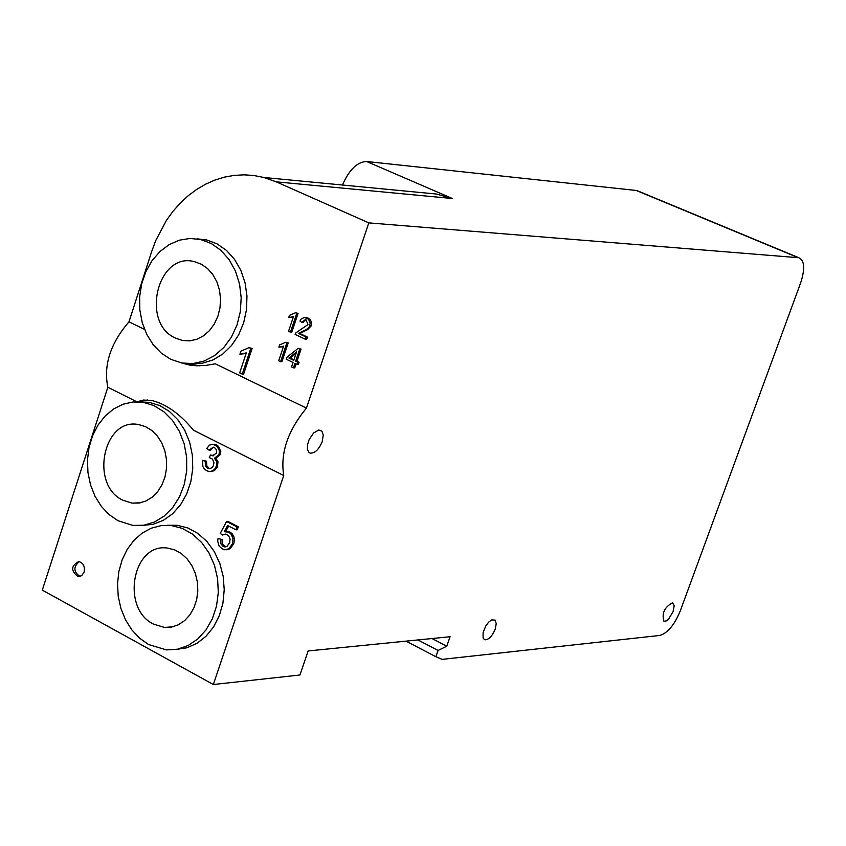 <?xml version="1.0" encoding="UTF-8"?>
<svg xmlns="http://www.w3.org/2000/svg" width="846" height="846" viewBox="0 0 846 846"><rect width="100%" height="100%" fill="white"/><g stroke="black" fill="none" stroke-linecap="round" stroke-linejoin="round"><path stroke-width="1.27" d="M79.217 561.617C73.2 566.957 73.496 571.917 80.084 576.496M84.071 572.171L81.724 575.64L78.181 576.697C70.641 570.881 70.853 565.837 78.815 561.554C83.363 562.95 85.118 566.482 84.071 572.171M293.742 360.354L288.888 358.027L296.576 351.883L293.742 360.354M286.318 359.254L293.033 362.469L291.532 366.953L293.435 367.862L294.937 363.378L297.031 364.372L297.75 362.257L295.645 361.263L299.727 349.091L298.162 348.351L287.027 357.139L286.318 359.254M296.079 353.374L290.22 358.059L288.888 358.027M290.22 358.059L293.922 359.825M298.162 348.351L301.06 349.123L296.978 361.284L299.072 362.289L298.363 364.404L297.031 364.372M299.072 362.289L297.75 362.257M296.089 363.928L294.768 367.883L293.435 367.862M301.06 349.123L299.727 349.091M296.978 361.284L295.645 361.263M207.587 468.219L205.419 465.755L205.187 461.207L202.532 460.33L202.871 466.495L204.129 468.695L206.731 470.767L209.723 471.592L212.917 470.778L215.36 468.441L216.671 465.046L216.491 461.239L214.503 458.236L219.072 454.556L219.347 450.654L217.115 446.35L213.192 444.287L209.618 445.049L206.784 448.359L209.131 450.199L213.266 447.143L215.497 448.317L216.692 450.781L216.46 453.17L212.399 455.772L210.443 455.011L209.269 457.591L212.483 459.103L213.943 462.72L213.404 465.607L212.06 467.584L209.713 468.663L207.587 468.219L210.136 468.599M213.456 447.185L210.485 450.178L209.131 450.199M210.443 455.011L213.816 455.751M202.532 460.33L206.54 461.176L206.773 465.723L208.941 468.187M206.54 461.176L205.187 461.207M213.002 444.266L216.523 444.922L218.469 446.328L220.795 451.447L220.415 454.535L215.857 458.215L214.503 458.236M215.857 458.215L218.004 461.8L217.401 467.087L214.429 470.651L210.717 471.539M218.014 538.479L222.128 539.537L218.014 538.479L217.686 541.229L219.156 546.167L222.35 548.98L224.888 549.805L228.822 548.779L232.46 543.703L232.999 538.743L231.307 534.386L228.716 532.166L224.253 531.7L227.637 525.525L235.949 529.829L236.943 526.857L226.58 521.506L220.246 533.403L222.509 535.032L225.607 534.059L228.6 535.645L230.101 539.039L229.647 542.582L227.151 546.23L225.036 546.918L223.175 546.442L220.965 543.883L220.774 539.6M226.305 531.5L230.059 532.102L232.1 533.657L233.898 536.776L234.427 539.642L233.813 543.64L230.165 548.705L226.495 549.752M228.663 526.053L225.681 531.489M226.58 521.506L227.934 521.443L238.286 526.794L237.303 529.765L235.949 529.829M222.128 539.537L222.53 544.295L225.85 546.812M225.649 534.069L222.509 535.032M238.286 526.794L236.943 526.857M295.074 334.392L305.353 339.246L306.093 337.025L298.469 333.43L306.347 329.528L308.991 327.339L310.26 323.035L308.462 319.132L304.412 317.44L301.123 319.079L299.928 321.11L301.81 322.284L305.332 319.661L306.115 319.925L307.955 324.568L295.836 332.901L295.074 334.392M305.247 317.525L308.124 318.085L310.598 320.137L311.582 323.087L311.064 326.07L307.669 329.58L299.791 333.472L298.469 333.43M299.791 333.472L307.426 337.068L306.093 337.025M307.426 337.068L306.675 339.288L305.353 339.246M305.543 319.714L303.143 322.326L301.81 322.284M295.508 312.756L289.459 315.368L288.708 317.61L293.446 316.615L288.539 331.304L290.432 332.203L296.745 313.327L295.508 312.756L298.067 313.38L291.764 332.245L290.432 332.203M293.245 317.218L288.708 317.61M298.067 313.38L296.745 313.327M283.579 346.151L278.694 360.798L280.586 361.707L286.868 342.905L285.641 342.323L279.603 344.893L278.863 347.124L283.579 346.151M285.641 342.323L286.974 342.355L288.19 342.937L286.868 342.905M288.19 342.937L281.919 361.728L280.586 361.707M283.378 346.733L278.863 347.124M249.105 347.632L240.92 351.153L239.915 354.188L246.313 352.877L239.682 372.885L242.242 374.133L250.776 348.436L249.105 347.632L252.119 348.467L243.595 374.154L242.242 374.133M246.101 353.512L239.915 354.188M252.119 348.467L250.776 348.436M181.573 362.955L189.673 365.091L196.737 365.8L205.99 365.387L215.349 363.822L306.442 408.1C287.714 430.815 280.142 453.297 283.738 475.526L213.34 684.52L42.3 590.117L107.844 387.246C103.339 365.282 110.382 343.476 128.973 321.829L151.741 251.357L155.78 240.465L166.451 220.341L172.975 211.32L180.209 203.125L188.087 195.828L196.536 189.515L205.462 184.259L214.778 180.124L224.391 177.152L234.205 175.376L244.113 174.836L254.012 175.524L263.804 177.47L276.24 181.837L368.835 222.889L306.442 408.1M128.973 321.829L144.539 329.401M188.584 363.695L199.54 365.821M148.547 644.504L139.622 638.212L131.849 629.9L125.546 619.885L120.957 608.602L118.239 596.483L117.52 584.004L118.821 571.685L122.088 559.989L127.196 549.403L133.954 540.33L142.086 533.16L151.286 528.179L161.174 525.609L171.368 525.556L182.292 528.39L192.539 534.112L201.602 542.455L209.036 553.02L214.461 565.308L217.602 578.696L218.3 592.538L216.513 606.138L212.335 618.817L205.98 629.942L197.774 638.994L188.119 645.509L177.512 649.21L166.451 649.908L148.547 644.504M153.454 624.094C120.523 608.285 132.748 542.286 167.667 548.134L174.688 549.9L181.266 553.527L187.093 558.846L191.873 565.593L195.363 573.451L197.372 582.027L197.827 590.878L196.684 599.581L193.998 607.692L189.927 614.82L184.65 620.594L178.453 624.75L171.632 627.076L164.536 627.468L153.454 624.094M167.593 525.281L177.3 525.292L187.949 528.01L197.964 533.477L206.889 541.451L214.292 551.571L219.801 563.373L223.175 576.295L224.232 589.747L222.932 603.071L219.336 615.645L213.615 626.886L206.043 636.255L196.991 643.33L186.881 647.793L176.19 649.453M170.776 359.328L161.364 353.205L153.242 344.787L146.781 334.445L142.244 322.643L139.833 309.9L139.643 296.777L141.684 283.833L145.861 271.64L152.016 260.737L159.873 251.6L169.094 244.653L179.278 240.201L189.98 238.456L200.724 239.534L211.384 243.574L221.049 250.437L229.224 259.785L235.495 271.175L239.555 284.045L241.195 297.76L240.338 311.635L237.007 324.991L231.392 337.163L223.767 347.537L214.514 355.627L204.108 361.052L193.057 363.547L181.901 363.019L170.776 359.328M175.746 338.21C140.182 323.183 157.589 251.421 194.517 261.678L201.369 264.227L207.577 268.584L212.832 274.538L216.872 281.813L219.484 290.051L220.552 298.828L220.002 307.711L217.877 316.256L214.281 324.05L209.385 330.691L203.452 335.851L196.769 339.299L189.673 340.864L182.514 340.473L175.746 338.21M197.065 238.847L206.625 239.936L217.031 243.849L226.485 250.427L234.554 259.394L240.846 270.329L245.044 282.733L246.969 296.015L246.514 309.551L243.69 322.696L238.657 334.826L231.645 345.38L222.995 353.861L213.118 359.888L202.48 363.198L191.577 363.653M147.733 399.978L137.242 401.818M137.147 401.808L143.334 400.052L151.751 400.496C166.271 404.102 180.166 414.011 193.448 430.212L283.738 475.526M136.872 401.808L107.844 387.246M118.049 520.745L109.071 514.59L101.287 506.299L95.016 496.253L90.522 484.853L87.963 472.586L87.466 459.96L89.031 447.481L92.605 435.679L98.051 425.041L105.137 416.01L113.576 408.967L123.03 404.219L133.097 401.977L143.365 402.358L154.035 405.646L163.902 411.78L172.489 420.462L179.352 431.28L184.153 443.706L186.638 457.136L186.691 470.894L184.301 484.293L179.595 496.676L172.806 507.42L164.283 516.018L154.458 522.045L143.809 525.229L132.875 525.429L118.049 520.745M122.85 500.208C89.412 484.874 103.455 417.089 138.681 424.586L145.533 426.648L151.868 430.54L157.388 436.071L161.798 442.987L164.885 450.939L166.482 459.526L166.525 468.335L164.991 476.911L161.977 484.832L157.62 491.706L152.153 497.194L145.85 501.033L139.008 503.032L131.987 503.116L122.85 500.208M139.886 401.935L149.33 402.379L159.746 405.551L169.412 411.442L177.871 419.764L184.724 430.159L189.631 442.141L192.349 455.137L192.761 468.536L190.836 481.712L186.67 494.022L180.473 504.893L172.531 513.829L163.236 520.396L153.031 524.319L142.382 525.429M495.217 629.138C492.097 636.404 488.597 639.957 484.716 639.777L483.098 638.074L483.066 632.607L485.837 625.86L488.681 622.138L491.674 619.907L495.079 620.118L496.253 623.629L495.217 629.138M673.099 611.552L668.689 618.965L666.479 620.816L663.962 621.334C661.572 613.435 664.438 607.227 672.559 602.722L674.188 605.694L673.099 611.552M322.231 441.549C318.9 449.564 314.881 453.414 310.175 453.107L308.927 452.399L307.426 449.406L307.479 444.88L309.076 439.709L313.591 432.962L318.836 430.001L321.945 431.217L323.246 434.992L322.231 441.549M431.989 638.54L446.751 646.207L450.093 636.721L308.156 650.955L299.918 675.002L213.34 684.52M263.804 177.47L436.504 194.051L452.399 198.524L366.582 161.501C357.181 161.903 349.144 169.75 342.482 185.02M446.751 646.207L438.08 650.458L435.88 656.718L442.12 659.372L659.7 635.452C667.547 633.242 674.41 625.035 680.3 610.844L800.623 282.955C805.181 268.954 804.599 260.547 798.867 257.744L636.858 190.53L366.582 161.501M417.903 639.946L438.08 650.458M406.069 641.141L435.88 656.718M368.835 222.889L798.867 257.744M638.244 191.101L636.858 190.53M212.187 455.233L210.834 455.264M216.523 444.922L215.18 444.943M220.415 454.535L219.072 454.556M217.665 466.389L216.312 466.421M230.165 548.705L228.822 548.779M233.813 543.64L232.46 543.703M230.059 532.102L228.716 532.166M224.528 546.368L223.175 546.442M308.124 318.085L306.802 318.033M311.243 325.594L309.911 325.551M304.01 331.272L302.688 331.23M276.24 181.837L452.399 198.524M798.053 257.607L635.991 190.371M78.181 576.697L79.693 576.602M213.752 455.74L212.399 455.772M210.041 468.61L208.888 468.642M214.546 444.266L213.192 444.287M228.008 531.457L226.654 531.531M225.755 546.833L224.602 546.897M305.374 317.546L306.707 317.599M171.368 525.556L177.3 525.292M164.536 627.468L173.113 626.738M194.432 365.197L189.779 365.112M200.724 239.534L206.625 239.936M182.514 340.473L191.069 340.716M143.365 402.358L149.33 402.379M131.987 503.116L140.277 502.82M484.716 639.777L484.124 639.47M310.175 453.107L309.255 452.663"/></g></svg>
